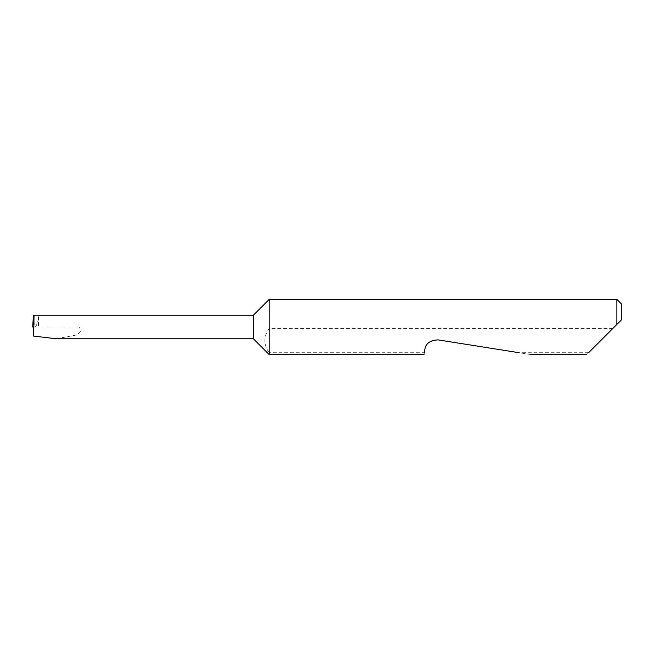 <?xml version="1.0" encoding="UTF-8"?>
<svg xmlns="http://www.w3.org/2000/svg" width="654" height="654" viewBox="0 0 654 654"><rect width="100%" height="100%" fill="white"/><g stroke="black" fill="none" stroke-linecap="round" stroke-linejoin="round"><path stroke-width="0.49" stroke-dasharray="3.27 2.45" d="M253.36 315.228L253.36 338.772M269.178 299.401L269.178 328.471C263.456 336.565 263.456 344.65 269.178 352.727L269.178 354.599M614.31 327L586.712 354.599M530.934 354.599L438.008 339.876C431.06 339.516 426.678 342.696 424.879 349.424L424.356 352.727L269.178 352.727M424.356 352.727L424.054 354.599M588.584 352.727L519.121 352.727M616.885 299.401L616.885 324.425M56.375 338.772L77.474 334.815L80.728 330.875L79.502 327L33.591 327M38.48 316.683L38.48 327L38.48 316.683C38.398 319.969 37.433 323.403 35.569 327C33.902 323.313 33.166 319.847 33.362 316.593M32.7 327L79.502 327M612.839 328.471L269.178 328.471M621.3 320.01L621.3 303.816M38.48 315.228L33.477 315.228"/><path stroke-width="0.98" d="M253.36 338.772L253.36 315.228L34.033 315.228L33.673 336.082L56.375 338.772L253.36 338.772L269.178 354.599L269.178 299.401L616.885 299.401L616.885 324.425L614.31 327L621.3 320.01L616.885 324.425M588.584 352.727L614.31 327M424.356 352.727L424.879 349.424C425.541 343.595 429.923 340.415 438.008 339.876L519.121 352.727M34.033 315.228L33.477 315.228L32.7 327L33.828 327M32.7 327L33.362 316.593M33.673 336.082L33.591 327M616.885 299.401L621.3 303.816L621.3 320.01M586.712 354.599L530.934 354.599M424.054 354.599L269.178 354.599M253.36 315.228L269.178 299.401"/></g></svg>
